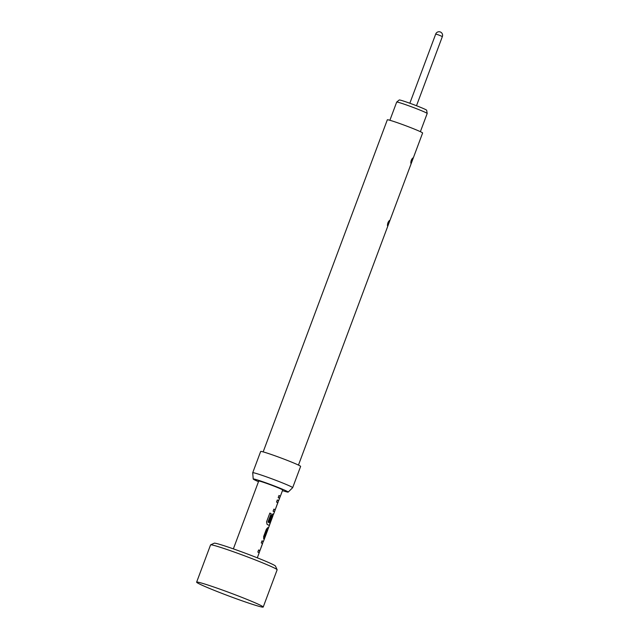 <?xml version="1.0" encoding="UTF-8"?>
<svg xmlns="http://www.w3.org/2000/svg" width="639" height="639" viewBox="0 0 639 639"><rect width="100%" height="100%" fill="white"/><g stroke="black" fill="none" stroke-linecap="round" stroke-linejoin="round"><path stroke-width="0.96" d="M261.167 605.628A35.544 1.701 20.5 0 1 263.212 607.05A35.544 1.701 20.5 0 1 235.471 598.455A35.544 1.701 20.5 0 1 198.673 583.575A35.544 1.701 20.5 0 1 196.628 582.153A35.544 1.701 20.5 0 1 224.377 590.748A35.544 1.701 20.5 0 1 261.167 605.628M196.628 582.153L210.558 544.915A35.544 1.701 20.5 0 1 210.622 544.851A35.544 1.701 20.5 0 1 239.09 553.789A35.544 1.701 20.5 0 1 275.097 568.39A35.544 1.701 20.5 0 1 277.126 569.716A35.544 1.701 20.5 0 1 277.134 569.804L263.212 607.05M210.622 544.851L214.273 543.19A32.701 1.566 20.5 0 1 240.464 551.417A32.701 1.566 20.5 0 1 273.588 564.844A32.701 1.566 20.5 0 1 275.457 566.066L277.126 569.716M279.531 498.356L280.281 496.343A12.796 0.615 -159.5 0 0 280.329 496.319L282.686 490.017A12.796 0.615 -159.5 0 0 282.462 489.793A12.796 0.615 -159.5 0 0 269.65 484.49A12.796 0.615 -159.5 0 0 258.715 481.055L233.363 548.869M280.329 496.319A12.796 0.615 -159.5 0 0 280.106 496.096A12.796 0.615 -159.5 0 0 278.971 495.497L278.189 497.589A12.796 0.615 -159.5 0 1 279.323 498.188A12.796 0.615 -159.5 0 1 279.547 498.412L278.628 500.712A12.796 0.615 -159.5 0 0 278.436 500.569A12.796 0.615 -159.5 0 0 277.302 499.97L276.519 502.062A12.796 0.615 -159.5 0 1 277.653 502.661A12.796 0.615 -159.5 0 1 277.821 502.789L275.185 509.842A12.796 0.615 -159.5 0 0 275.018 509.714A12.796 0.615 -159.5 0 0 273.883 509.115L273.101 511.208A12.796 0.615 -159.5 0 1 274.235 511.807A12.796 0.615 -159.5 0 1 274.427 511.959L273.54 514.331A12.796 0.615 -159.5 0 0 273.348 514.179A12.796 0.615 -159.5 0 0 272.973 513.964L272.949 513.956M274.427 511.959L278.5 500.664A12.652 0.607 -159.5 0 0 277.294 499.978M267.677 530.058L268.428 528.046A12.796 0.615 -159.5 0 0 268.476 528.022L273.404 514.283A12.652 0.607 -159.5 0 0 272.877 513.94M269.338 525.577A12.796 0.615 -159.5 0 0 269.139 525.426A12.796 0.615 -159.5 0 0 267.094 524.403L266.551 521.895L269.842 513.093A12.796 0.615 -159.5 0 1 271.192 513.684L268.124 522.151A12.796 0.615 -159.5 0 1 270.009 523.101A12.796 0.615 -159.5 0 1 270.177 523.229L272.821 516.176A12.796 0.615 -159.5 0 0 272.645 516.048A12.796 0.615 -159.5 0 0 272.358 515.881L270.041 521.951A12.796 0.615 -159.5 0 0 269.235 521.544L271.479 515.537L272.845 513.924M268.476 528.022A12.796 0.615 -159.5 0 0 268.252 527.798A12.796 0.615 -159.5 0 0 267.877 527.582L266.391 529.156L263.651 536.488L263.675 538.829A12.796 0.615 -159.5 0 1 264.051 539.044A12.796 0.615 -159.5 0 1 264.274 539.26L263.356 541.568A12.796 0.615 -159.5 0 0 263.164 541.417A12.796 0.615 -159.5 0 0 262.03 540.818L261.247 542.91A12.796 0.615 -159.5 0 1 262.381 543.509A12.796 0.615 -159.5 0 1 262.549 543.637L259.913 550.69A12.796 0.615 -159.5 0 0 259.746 550.562A12.796 0.615 -159.5 0 0 258.611 549.963L257.829 552.064A12.796 0.615 -159.5 0 1 258.963 552.663A12.796 0.615 -159.5 0 1 259.154 552.807L257.325 557.831M265.057 537.167L267.693 530.114A12.796 0.615 -159.5 0 0 267.469 529.891A12.796 0.615 -159.5 0 0 267.182 529.723L264.546 536.776A12.796 0.615 -159.5 0 1 264.834 536.944A12.796 0.615 -159.5 0 1 265.057 537.167A12.796 0.615 -159.5 0 1 265.009 537.199L264.258 539.212M259.154 552.807L263.22 541.521A12.652 0.607 -159.5 0 0 262.022 540.834M420.382 131.682L427.187 113.486A16.279 0.775 -159.5 0 0 427.187 113.462A16.279 0.775 -159.5 0 0 409 105.874A16.279 0.775 -159.5 0 0 396.699 102.064A16.279 0.775 -159.5 0 0 396.691 102.08L389.886 120.276M396.699 102.064L399.231 99.98A14.633 0.703 20.5 0 1 410.294 103.406A14.633 0.703 20.5 0 1 426.644 110.227L427.187 113.462M387.45 225.695C387.49 223.402 388.161 221.669 389.455 220.503L389.494 220.551C389.143 222.731 388.48 224.465 387.498 225.743L387.498 225.743M410.821 163.177C410.861 160.884 411.532 159.159 412.826 157.993L412.866 158.041C412.514 160.221 411.851 161.947 410.869 163.225L410.869 163.225M263.172 451.885L387.33 119.805A18.835 0.903 20.5 0 1 403.425 124.869A18.835 0.903 20.5 0 1 422.291 132.68A18.835 0.903 20.5 0 1 422.619 133L298.461 465.08M258.491 481.662A18.675 0.895 20.5 0 1 253.531 479.314A18.675 0.895 20.5 0 1 253.212 479.018L252.717 472.772A21.327 1.022 20.5 0 1 252.717 472.748A21.327 1.022 20.5 0 1 270.936 478.475A21.327 1.022 20.5 0 1 292.295 487.317A21.327 1.022 20.5 0 1 292.662 487.685A21.327 1.022 20.5 0 1 292.654 487.701L288.181 492.094A18.675 0.895 20.5 0 1 282.462 490.624M252.717 472.748L260.672 451.461A21.327 1.022 20.5 0 1 278.892 457.197A21.327 1.022 20.5 0 1 300.25 466.031A21.327 1.022 20.5 0 1 300.626 466.398L292.662 487.685M253.212 479.018A18.675 0.895 20.5 0 1 268.971 483.939A18.675 0.895 20.5 0 1 287.869 491.75A18.675 0.895 20.5 0 1 288.181 492.094M279.443 498.276L280.194 496.263A12.652 0.607 -159.5 0 0 278.971 495.513M273.875 509.131A12.652 0.607 -159.5 0 1 275.05 509.794L275.185 509.842M274.339 511.887L275.129 509.818M278.5 500.664L277.877 502.773M269.251 525.498L270.121 523.205M272.765 516.136L273.404 514.283M269.922 521.887L272.262 515.992M268.124 522.151L268.013 522.119A12.652 0.607 -159.5 0 1 270.049 523.181L270.177 523.229M267.981 521.943L271.192 513.684M271.08 513.652A12.652 0.607 -159.5 0 0 269.834 513.101M264.171 539.124L264.921 537.119A12.652 0.607 -159.5 0 0 264.418 536.728L264.546 536.776M264.426 536.568L267.086 529.843M267.589 529.979L268.34 527.966A12.652 0.607 -159.5 0 0 267.789 527.558M258.603 549.979A12.652 0.607 -159.5 0 1 259.777 550.642L259.913 550.69M259.067 552.735L259.857 550.666M262.501 543.597L263.22 541.521M416.5 105.731L442.372 36.535L438.402 34.873L435.71 34.051L409.839 103.246M442.372 36.535A3.554 3.554 0 0 0 440.247 31.95A3.554 3.554 0 0 0 435.71 34.051"/></g></svg>
